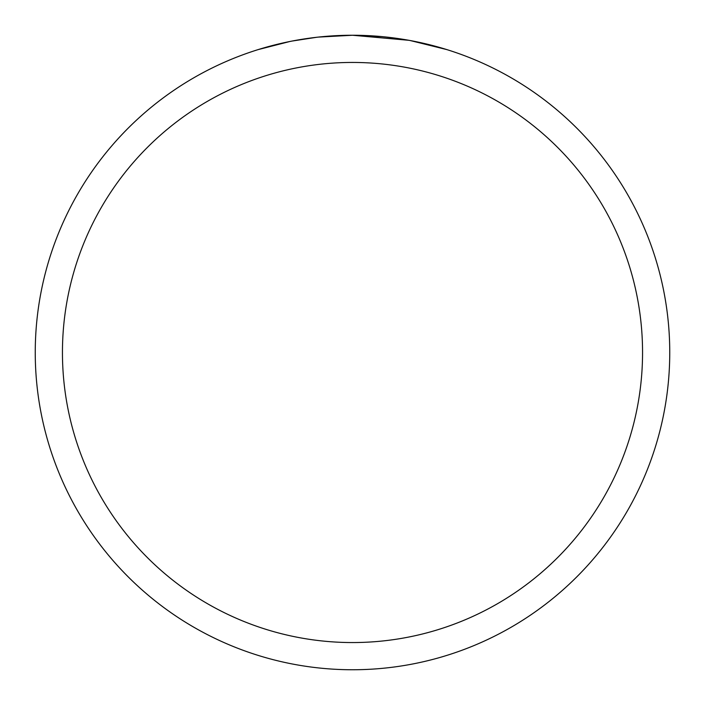 <?xml version="1.0" encoding="UTF-8"?>
<svg xmlns="http://www.w3.org/2000/svg" width="705" height="705" viewBox="0 0 705 705"><rect width="100%" height="100%" fill="white"/><g stroke="black" fill="none" stroke-linecap="round" stroke-linejoin="round"><path stroke-width="1.06" d="M408.856 40.3L352.5 35.25L381.837 36.607M386.322 37.057L392.905 37.832M352.5 35.25A317.25 317.25 0 0 1 669.75 352.5A317.25 317.25 0 0 1 352.5 669.75A317.25 317.25 0 0 1 35.25 352.5A317.25 317.25 0 0 1 352.5 35.25L318.211 37.109L344.146 35.356M410.354 40.573L446.776 49.579M352.5 62.445A290.055 290.055 0 0 1 642.555 352.5A290.055 290.055 0 0 1 352.5 642.555A290.055 290.055 0 0 1 62.445 352.5A290.055 290.055 0 0 1 352.5 62.445M316.721 37.277L292.17 41.04M258.242 49.579L289.808 41.507M305.415 38.766L308.129 38.37M324.221 36.51L326.723 36.299M327.957 36.202L329.473 36.087"/></g></svg>
